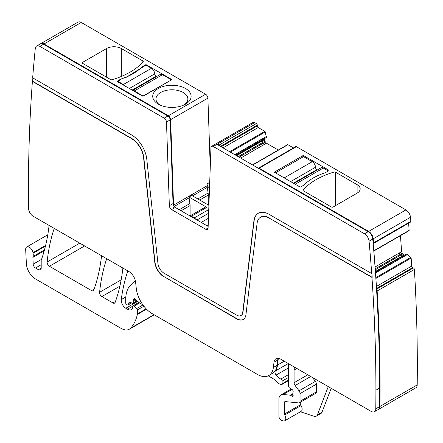 <?xml version="1.0" encoding="UTF-8"?>
<svg xmlns="http://www.w3.org/2000/svg" width="443" height="443" viewBox="0 0 443 443"><rect width="100%" height="100%" fill="white"/><g stroke="black" fill="none" stroke-linecap="round" stroke-linejoin="round"><path stroke-width="0.66" d="M184.244 104.83L187.223 101.58A15.942 9.203 0 0 0 187.865 98.988A15.942 9.203 0 0 0 176.414 90.156A15.942 9.203 0 0 0 156.628 96.397A15.942 9.203 0 0 0 155.986 98.988A15.942 9.203 0 0 0 159.607 104.83M177.327 85.698A19.193 11.081 0 0 0 155.415 90.677A19.193 11.081 0 0 0 158.35 104.166A19.193 11.081 0 0 0 166.518 106.962A19.193 11.081 0 0 0 185.501 104.166A19.193 11.081 0 0 0 177.327 85.698M210.253 167.216L207.9 98.136A3.256 1.877 -120 0 0 205.602 94.259L81.263 22.471L43.995 43.99L168.334 115.773A3.256 1.877 -120 0 1 170.633 119.649L173.545 205.12A3.904 2.254 -120 0 1 173.025 203.082L170.173 119.405A2.603 1.501 -120 0 0 168.334 116.304L167.875 116.038L168.334 116.304L167.875 116.038L164.192 118.165L39.853 46.382A6.507 3.754 -120 0 0 36.603 46.055A6.507 3.754 -120 0 0 35.285 48.475A1626.696 939.177 -120 0 0 32.671 77.83L131.505 134.888A21.796 12.587 -120 0 1 146.783 159.187L157.941 263.452A8.782 5.072 -120 0 0 164.098 273.242L236.573 315.089A8.782 5.072 -120 0 0 240.97 315.521A8.782 5.072 -120 0 0 242.736 312.409L253.889 221.018A21.796 12.587 -120 0 1 258.269 213.288A21.796 12.587 -120 0 1 269.167 214.368L371.694 273.558A1626.696 939.177 -120 0 0 369.08 241.191A6.507 3.754 -120 0 0 364.506 233.815L213.244 146.483A3.256 1.877 -120 0 0 211.616 146.323A3.256 1.877 -120 0 0 210.946 147.707L208.094 228.09A3.256 1.877 -120 0 1 207.424 229.474A3.256 1.877 -120 0 1 205.796 229.313L171.64 209.594A3.256 1.877 -120 0 1 169.342 205.718L166.49 122.041A3.256 1.877 -120 0 0 164.192 118.165M82.664 62.33L106.591 48.514A10.41 6.008 180 0 1 121.316 48.514L142.862 60.957A1.301 0.753 180 0 1 143.244 61.488A1.301 0.753 180 0 1 143.1 61.832A71.572 41.321 180 0 1 112.173 79.69A1.301 0.753 180 0 1 110.656 79.552L82.664 63.393A1.301 0.753 180 0 1 82.282 62.862A1.301 0.753 180 0 1 82.664 62.33L82.664 63.393M117.401 81.59A0.653 0.377 180 0 1 117.401 81.058L117.401 81.59L142.48 96.065A0.653 0.377 180 0 0 143.399 96.065L171.463 79.862L171.463 79.33A0.653 0.377 180 0 1 171.463 79.862M145.47 65.387L145.47 64.855L142.247 66.71A98.905 57.103 180 0 1 139.323 69.335A54.007 31.182 180 0 1 125.17 77.508A98.905 57.103 180 0 1 120.623 79.197L117.401 81.058M145.47 64.855A0.653 0.377 180 0 1 146.389 64.855L171.463 79.33M43.995 43.99A6.507 3.754 -120 0 0 40.745 43.669A6.507 3.754 -120 0 0 40.523 43.813M81.263 22.471A6.507 3.754 -120 0 0 78.012 22.15L40.745 43.669M266.359 137.463L265.241 138.216L266.359 137.463L265.268 131.992A0.653 0.377 -120 0 0 264.831 131.377L258.191 127.545A1.301 0.753 -120 0 1 257.272 125.95L257.272 125.153A1.301 0.753 -120 0 0 256.353 123.558L254.653 122.578A3.256 1.877 -120 0 0 253.025 122.418L215.758 143.931A3.256 1.877 -120 0 0 215.542 144.091M264.405 139.467L264.875 138.426L263.441 139.257L262.666 140.475L264.405 139.467L264.875 141.245L266.453 143.2L278.282 150.033M293.471 147.912L287.906 144.695A0.653 0.377 -120 0 0 287.468 144.811M32.882 77.951A1626.696 939.177 -120 0 0 32.627 81.257L32.4 81.39A1626.696 939.177 -120 0 0 28.452 189.615A1483.546 856.529 -120 0 0 28.579 208.371A6.507 3.754 -120 0 0 33.181 216.256L128.78 271.448A9.763 5.637 -120 0 1 135.624 282.329L136.261 288.288A22.776 13.146 -120 0 0 152.226 313.672L257.416 374.407A22.776 13.146 -120 0 0 268.801 375.531A22.776 13.146 -120 0 0 273.381 367.452L274.018 362.23A9.763 5.637 -120 0 1 275.983 358.769A9.763 5.637 -120 0 1 280.862 359.251L371.184 411.397A6.507 3.754 -120 0 0 374.435 411.719L378.117 409.592A6.507 3.754 -120 0 0 379.463 406.702A1483.546 856.529 -120 0 0 379.596 388.096A1626.696 939.177 -120 0 0 379.596 387.564L379.596 387.032A1626.043 938.8 -120 0 0 376.616 289.805A1626.043 938.8 -120 0 0 373.211 243.617A1.301 0.753 -120 0 0 373.316 243.572L410.589 222.054A1.301 0.753 -120 0 0 410.849 221.345A1626.696 939.177 -120 0 0 410.489 217.286A6.507 3.754 -120 0 0 405.915 209.91L296.384 146.666A1.301 0.753 -120 0 0 295.73 146.605L258.463 168.119A1.301 0.753 -120 0 0 258.319 168.257M408.861 230.748A0.653 0.377 -120 0 0 409.138 230.377L408.618 223.189M400.45 235.659L401.613 251.657L402.654 253.977L404.337 255.279M375.454 272.046L406.375 254.105L410.794 257.405L375.836 277.589M378.305 409.47A6.507 3.754 -120 0 0 378.588 409.338L415.855 387.819A6.507 3.754 -120 0 0 417.201 384.917A1626.696 939.177 -120 0 0 417.323 365.785A1626.696 939.177 -120 0 0 414.399 269.471A1.301 0.753 -120 0 0 413.402 267.91L412.726 267.589A1.301 0.753 -120 0 1 411.73 266.049L411.154 258.081A0.653 0.377 -120 0 0 410.794 257.405M142.247 66.71L142.247 67.386M117.866 81.855L117.866 81.324L120.623 79.729L120.623 79.197M208.902 205.342L208.276 204.976L208.271 195.07A13.013 7.514 60 0 0 208.116 193.032L207.28 187.361A13.013 7.514 60 0 1 207.13 185.755L207.069 183.934A3.256 1.877 -120 0 0 209.367 187.81L209.522 187.898M170.173 119.405L170.173 119.915A3.256 1.877 -120 0 0 167.875 116.038L43.536 44.256A6.507 3.754 -120 0 0 40.285 43.935L36.603 46.055M166.49 122.041L170.173 119.915L173.025 203.082M175.782 207.734L174.464 206.593A3.904 2.254 60 0 1 173.545 205.12M174.464 206.593L173.307 207.047A3.256 1.877 -120 0 0 174.398 208L175.323 207.468L174.226 206.516A3.256 1.877 60 0 1 173.025 203.592L169.342 205.718M44.494 249.846L33.015 256.475A3.256 1.877 -120 0 0 32.893 257.405L33.197 264.166A3.256 1.877 -120 0 0 35.495 268.009L38.441 269.709A3.904 2.254 -120 0 0 40.391 269.903A3.904 2.254 -120 0 0 41.199 268.115L41.199 260.307A3.256 1.877 -120 0 1 41.492 259.183A6.507 3.754 -120 0 0 41.841 258.468A236.844 136.743 -120 0 0 49.095 225.443M45.629 245.389L32.959 252.704A6.507 3.754 -120 0 0 33.07 253.258A6.507 3.754 -120 0 1 33.015 256.475M32.959 252.704A5.205 3.007 -120 0 0 30.423 247.997A5.205 3.007 -120 0 0 26.746 246.939A5.205 3.007 -120 0 0 25.677 249.575L26.375 263.69A13.013 7.514 -120 0 0 35.562 278.99L121.177 328.418A16.269 9.392 -120 0 0 129.312 329.227A16.269 9.392 -120 0 0 130.613 328.18A61.815 35.689 -120 0 0 137.358 314.458A3.256 1.877 -120 0 0 137.419 313.899L137.419 309.95A1.301 0.753 -120 0 0 136.737 308.533L134.035 306.135A1.628 0.941 -120 0 0 132.922 305.842A1.628 0.941 -120 0 0 132.584 306.584L132.584 307.913A1.628 0.941 -120 0 1 132.479 308.411A7.808 4.508 -120 0 1 131.377 309.596A7.808 4.508 -120 0 1 127.473 309.208L125.823 308.256A6.507 3.754 -120 0 1 121.266 299.579A227.735 131.482 -120 0 1 127.828 270.894M131.604 302.934L128.121 304.945A1.628 0.941 -120 0 1 127.307 304.862L126.626 304.474A1.301 0.753 -120 0 1 125.707 302.879L125.707 299.529A35.789 20.66 -120 0 1 130.674 285.015L135.281 280.48M128.121 304.945A1.628 0.941 -120 0 0 128.415 304.524L128.946 302.547A1.628 0.941 -120 0 1 129.245 302.12A1.628 0.941 -120 0 1 129.96 302.148L132.684 303.449A1.628 0.941 -120 0 0 133.398 303.477A1.628 0.941 -120 0 0 133.736 302.735L133.736 301.284A3.256 1.877 -120 0 0 133.592 300.276A1.955 1.13 -120 0 1 133.913 298.776A1.955 1.13 -120 0 1 135.242 299.136L139.949 303.305A3.256 1.877 -120 0 0 141.14 303.998L142.563 304.374M268.198 375.847L272.905 378.566A6.507 3.754 -120 0 1 274.095 379.435L278.077 382.962A6.507 3.754 -120 0 0 280.458 384.336L281.266 384.557A1.628 0.941 -120 0 0 281.781 384.507A1.628 0.941 -120 0 0 282.119 383.765L282.119 381.102A1.628 0.941 -120 0 0 280.829 379.042A10.41 6.008 -120 0 1 276.083 375.099A3.256 1.877 -120 0 1 275.319 371.018A22.776 13.146 -120 0 0 277.523 365.065L278.342 358.348M292.934 394.004L290.63 395.333L292.009 396.131A1.628 0.941 -120 0 0 292.823 396.208A1.628 0.941 -120 0 0 293.083 394.946A3.256 1.877 -120 0 1 292.928 393.905L292.928 392.786A3.256 1.877 -120 0 1 293.083 391.917A1.628 0.941 -120 0 0 292.059 389.519L289.667 388.029A1.628 0.941 -120 0 1 288.559 386.063L288.559 363.697M290.63 395.333A1.628 0.941 -120 0 0 290.193 395.178L283.16 394.486A9.763 5.637 -120 0 0 280.917 394.918A9.763 5.637 -120 0 0 278.896 399.387L278.896 416.187A3.256 1.877 -120 0 0 281.676 420.39L283.066 420.85A4.879 2.819 -120 0 0 284.788 420.767A4.879 2.819 -120 0 0 284.711 414.997A1.301 0.753 -120 0 1 284.417 414.055L284.417 402.576A1.955 1.13 -120 0 1 284.821 401.679A1.955 1.13 -120 0 1 285.27 401.596L298.643 402.92A3.256 1.877 -120 0 0 299.39 402.776A3.256 1.877 -120 0 0 300.061 401.286L300.061 393.605A3.256 1.877 -120 0 0 299.036 390.804L295.11 385.521A3.256 1.877 -120 0 1 294.08 382.713L294.08 370.071A9.763 5.637 -120 0 1 294.656 367.214M331.192 388.312L321.995 412.184A6.507 3.754 -120 0 1 320.926 413.507L316.324 416.16A6.507 3.754 -120 0 1 314.026 416.276L300.398 411.752M378.588 409.338A6.507 3.754 -120 0 0 379.933 406.436A1626.696 939.177 -120 0 0 380.055 387.298A1626.696 939.177 -120 0 0 377.131 290.985A1.301 0.753 60 0 0 376.616 289.805M407.388 254.526L406.519 254.941L407.316 254.476M402.693 256.231L402.255 256.165L403.994 255.162M402.654 253.977L400.572 255.185L402.05 256.115L403.833 255.085M401.613 251.657L399.281 253.003L399.979 254.52L402.183 253.246M373.316 243.572A1.301 0.753 -120 0 0 373.582 242.858A1626.696 939.177 -120 0 0 373.222 238.799A6.507 3.754 -120 0 0 368.648 231.423L259.116 168.185A1.301 0.753 -120 0 0 258.463 168.119M274.76 172.438A0.653 0.377 180 0 1 274.76 171.906L274.76 172.438L299.833 186.913A0.653 0.377 180 0 0 300.753 186.913L303.976 185.052A98.905 57.103 180 0 1 306.894 182.427A54.007 31.182 180 0 1 321.053 174.254A98.905 57.103 180 0 1 325.599 172.571L328.817 170.71A0.653 0.377 180 0 0 328.817 170.178L303.743 155.698L303.743 156.761M274.76 171.906L302.824 155.698A0.653 0.377 180 0 1 303.743 155.698M303.361 190.806A1.301 0.753 180 0 1 302.979 190.28A1.301 0.753 180 0 1 303.123 189.931A71.572 41.321 180 0 1 334.05 172.078A1.301 0.753 180 0 1 335.567 172.216L357.113 184.653A10.41 6.008 180 0 1 360.165 188.906A10.41 6.008 180 0 1 357.113 193.154L333.191 206.97A1.301 0.753 180 0 1 331.347 206.97L303.361 190.806M266.453 143.2L264.122 144.545L263.109 143.272L265.313 141.998M264.875 141.245L262.788 142.447L262.621 140.686L264.405 139.656M266.348 136.461L265.562 137.009L266.359 136.549M219.883 146.068A1.301 0.753 -120 0 0 219.086 145.077L217.386 144.091A3.256 1.877 -120 0 0 215.758 143.931M190.014 215.951L205.214 207.18A3.256 1.877 -120 0 1 206.842 207.341L189.006 197.041L191.769 195.446L208.276 204.976M206.842 207.341L191.431 216.239L194.289 217.89A3.256 1.877 -120 0 1 195.668 219.219M106.713 258.706A227.735 131.482 -120 0 0 99.597 292.291A3.256 1.877 -120 0 0 101.884 296.561L112.954 302.957A3.256 1.877 -120 0 0 114.582 303.117A3.256 1.877 -120 0 0 115.13 302.425A227.735 131.482 -120 0 0 122.883 268.043M54.234 228.411A227.735 131.482 -120 0 0 47.13 262.001A3.256 1.877 -120 0 0 49.417 266.271L91.601 290.625A3.256 1.877 -120 0 0 93.229 290.791A3.256 1.877 -120 0 0 93.778 290.099A227.735 131.482 -120 0 0 101.547 255.727M189.006 197.041A13.013 7.514 -120 0 0 189.106 197.855L189.942 203.525A13.013 7.514 60 0 1 190.097 205.558L190.097 215.907M316.324 416.16A6.507 3.754 -120 0 0 317.393 414.842L328.269 386.623M299.39 402.776L315.721 393.345A3.256 1.877 -120 0 0 316.396 391.856L316.396 384.175A3.256 1.877 -120 0 0 315.366 381.373L312.503 377.519M284.788 420.767L301.124 411.337A4.879 2.819 -120 0 0 301.041 405.566A1.301 0.753 -120 0 1 300.753 404.625L300.753 401.984M373.211 243.617A1626.043 938.8 -120 0 0 372.768 238.594A5.859 3.383 -120 0 0 368.648 231.955L368.188 231.689L368.648 231.955L368.188 231.689L364.506 233.815M263.441 139.257L235.765 155.238L263.441 139.257M191.431 216.239A3.256 1.877 -120 0 0 190.047 215.974M175.323 207.468L208.155 226.423M374.435 411.719A6.507 3.754 -120 0 0 375.78 408.823A1483.546 856.529 -120 0 0 375.913 390.222A1626.696 939.177 -120 0 0 371.965 277.434L269.167 218.089A17.244 9.956 -120 0 0 260.545 217.231A17.244 9.956 -120 0 0 257.078 223.35L245.926 314.735A13.34 7.703 -120 0 1 243.246 319.469A13.34 7.703 -120 0 1 236.573 318.805L164.325 276.831A13.34 7.703 -120 0 1 154.972 261.963L143.82 157.691A17.244 9.956 -120 0 0 131.732 138.471L32.627 81.257M154.972 261.963L154.745 262.095A13.34 7.703 -120 0 0 164.098 276.964M154.745 262.095L143.593 157.824A17.244 9.956 -120 0 0 131.505 138.604L32.4 81.39M269.167 218.089L372.192 277.301A1626.69 939.177 -120 0 0 371.921 273.425L371.694 273.558M258.385 213.221A21.796 12.587 -120 0 0 254.116 220.885L253.889 221.018M241.081 315.455A8.782 5.072 -120 0 0 241.197 315.388A8.782 5.072 -120 0 0 242.963 312.276L254.116 220.885M243.357 319.397A13.34 7.703 -120 0 1 236.806 318.672L164.325 276.831M269.399 217.956A17.244 9.956 -120 0 0 260.777 217.098A17.244 9.956 -120 0 0 260.661 217.17M268.801 375.531L272.484 373.405A22.776 13.146 -120 0 0 277.063 365.331L277.7 360.104A9.763 5.637 60 0 1 278.182 358.332M379.596 387.564A1626.696 939.177 -120 0 0 372.762 239.065A6.507 3.754 -120 0 0 368.188 231.689L216.926 144.357A3.256 1.877 -120 0 0 215.298 144.196L211.616 146.323M132.767 90.461A4.557 2.63 60 0 1 134.428 90.887L143.167 96.153M117.866 81.324L123.387 84.508A4.557 2.63 60 0 1 125.042 85.997M143.167 95.932L171.236 79.995M132.634 90.383L160.216 74.457A4.557 2.63 60 0 1 162.492 74.679L171.236 79.729M132.125 90.09L156.052 76.274L156.556 76.567M156.052 76.274A1.955 1.13 60 0 1 154.673 73.887A4.557 2.63 60 0 0 151.451 68.305L145.93 65.121L125.17 77.957M317.36 169.94L316.856 169.647A1.955 1.13 -120 0 1 315.477 167.255A4.557 2.63 -120 0 0 312.254 161.678L303.516 156.628L275.446 172.836M328.357 170.976L323.296 168.052A4.557 2.63 -120 0 0 321.02 167.825L293.897 183.485M205.602 94.259L168.334 115.773M207.9 98.136L170.633 119.649M142.862 60.957L142.862 62.098M121.316 48.514L121.316 76.451M106.591 48.514L106.591 77.204M146.389 64.855L146.389 65.387M139.323 69.983L139.323 69.335M207.069 183.934L209.716 182.405M207.13 185.755L173.551 205.142M45.457 246.103L33.07 253.258M153.981 314.685L130.613 328.18M146.517 309.17L137.358 314.458M146.19 308.832L137.419 313.899M143.914 306.202L137.419 309.95M142.962 304.939L136.737 308.533M139.551 302.951L134.035 306.135M132.634 306.229L127.473 309.208M137.762 301.367L125.823 308.256M125.812 296.954L121.266 299.579M131.366 302.818L128.415 304.524M129.76 302.076L128.946 302.547M137.108 300.786L133.736 302.735M136.117 299.911L133.736 301.284M135.37 299.246L133.592 300.276M288.559 380.044L282.119 383.765M288.559 377.386L282.119 381.102M288.559 374.579L280.829 379.042M288.559 367.889L276.083 375.099M288.282 363.537L275.319 371.018M284.229 361.195L277.523 365.065M293.161 395.466L292.009 396.131M292.928 393.6L290.193 395.178M291.909 389.43L283.16 394.486M417.201 384.917L379.933 406.436M414.399 269.471L377.131 290.985M376.578 289.168L413.402 267.91M412.726 267.589L376.533 288.482M411.73 266.049L376.412 286.438M411.154 258.081L375.891 278.437M406.608 254.974L375.514 272.927M406.519 254.941L375.509 272.838M405.317 254.714L375.448 271.963L405.339 254.703M402.05 256.115L375.415 271.493M402.255 256.165L375.426 271.653M399.979 254.52L375.221 268.812M400.572 255.185L375.293 269.776M399.281 253.003L375.088 266.968M409.138 230.377L373.82 250.766M410.849 221.345L373.582 242.858M410.489 217.286L373.222 238.799M405.915 209.91L368.648 231.423M296.384 146.666L259.116 168.185M287.906 144.695L252.709 165.017M264.122 144.545L240.687 158.079M262.788 142.447L238.201 156.645M263.109 143.272L239.076 157.149M262.666 140.475L236.429 155.62M262.621 140.686L236.59 155.714M265.562 137.009L234.879 154.723M265.351 138.044L235.67 155.183M265.268 131.992L230.388 152.132M265.567 136.909L234.796 154.679M264.831 131.377L229.635 151.694M258.191 127.545L222.995 147.862M257.272 125.95L221.157 146.799M257.272 125.153L220.464 146.4M256.353 123.558L219.086 145.077M254.653 122.578L217.386 144.091M208.753 209.539L194.289 217.89M115.457 301.511L112.954 302.957M119.865 286.184L101.884 296.561M121.16 279.843L99.597 292.291M94.104 289.185L91.601 290.625M84.619 245.948L49.417 266.271M79.773 243.157L47.13 262.001M189.106 197.855L174.309 206.394M207.28 187.361L192.522 195.884M43.536 44.256L39.853 46.382M174.398 208L171.64 209.594M321.995 412.184L317.393 414.842M301.041 405.566L284.711 414.997M296.843 368.476L294.08 370.071M328.817 170.178L328.817 170.71M302.824 155.698L302.824 157.027M357.113 193.154L357.113 184.653M335.567 172.216L335.567 205.596M334.05 206.471L334.05 172.078M303.123 190.623L303.123 189.931M208.62 213.244L196.974 219.972M208.271 195.07L199.693 200.02M208.116 193.032L197.849 198.957M189.942 203.525L179.216 209.716M190.097 205.558L181.054 210.779M41.199 268.115L38.441 269.709M35.495 268.009L41.199 264.715M41.349 259.465L33.197 264.166M32.893 257.405L44.206 250.871M208.099 227.984L205.796 229.313M300.753 404.625L284.417 414.055M285.995 401.663L284.417 402.576M316.396 391.856L300.061 401.286M316.396 384.175L300.061 393.605M315.366 381.373L299.036 390.804M310.737 376.5L295.11 385.521M307.791 374.8L294.08 382.713M372.768 238.594L372.762 239.065L369.08 241.191M208.443 218.255L201.222 222.425M208.199 225.133L207.058 225.792M277.063 365.331L273.381 367.452M277.7 360.104L274.018 362.23M379.463 406.702L375.78 408.823M379.596 388.096L375.913 390.222M216.926 144.357L213.244 146.483M134.428 90.887L162.492 74.679M129.367 88.495L154.673 73.887M123.387 84.508L151.451 68.305M312.254 161.678L284.19 177.881M315.477 167.255L290.63 181.602M316.856 169.647L293.393 183.192M323.296 168.052L295.232 184.255M47.778 234.796L26.746 246.939M154.236 314.835L129.312 329.227M138.908 302.386L132.922 305.842M137.485 301.118L133.398 303.477M288.559 380.592L281.781 384.507M291.195 388.987L280.917 394.918M409.005 230.72L373.837 251.026M287.579 144.667L252.516 164.907"/></g></svg>
